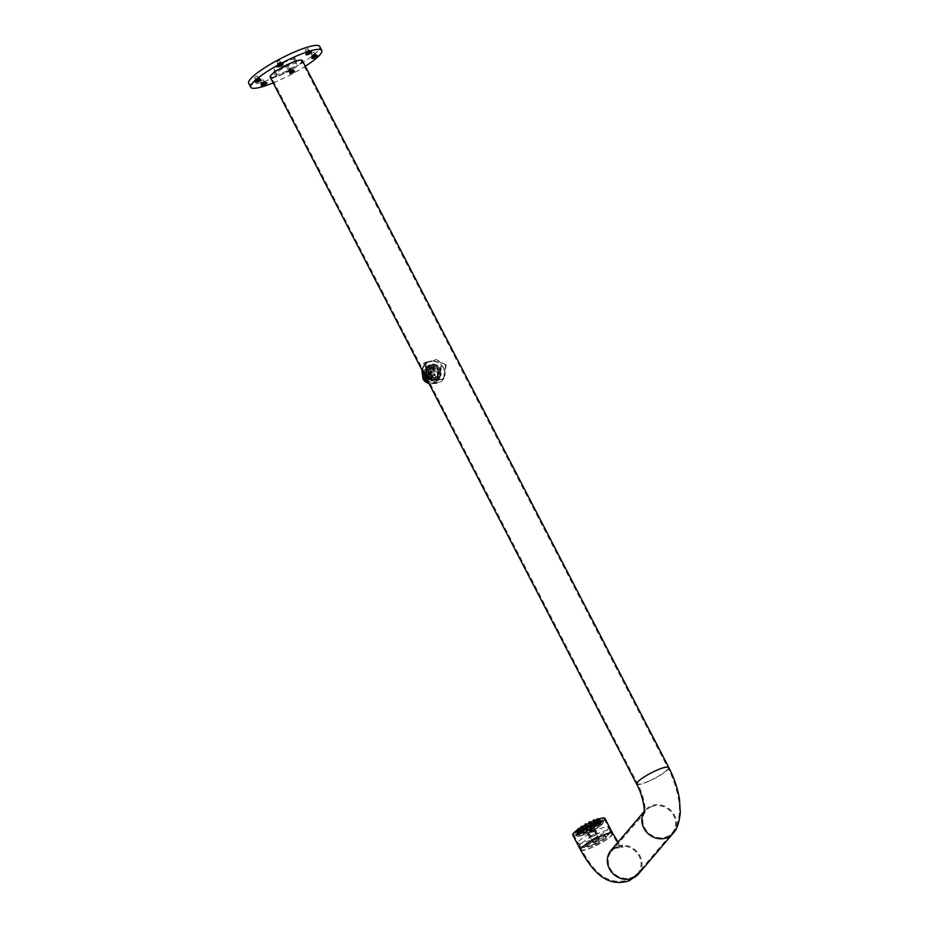 <?xml version="1.0" encoding="UTF-8"?>
<svg xmlns="http://www.w3.org/2000/svg" width="929" height="929" viewBox="0 0 929 929"><rect width="100%" height="100%" fill="white"/><g stroke="black" fill="none" stroke-linecap="round" stroke-linejoin="round"><path stroke-width="0.7" stroke-dasharray="4.64 3.48" d="M438.418 377.429L440.903 375.571L441.078 365.91L431.381 363.854L429.07 365.503L429.721 374.19L438.418 377.429M438.151 377.743L440.625 375.897L440.776 366.258L431.114 364.168L428.792 365.829L429.419 374.538L438.151 377.743M599.263 839.572A3.623 0.65 -27.4 0 1 595.837 841.779A3.623 0.65 -27.4 0 1 592.992 842.522A3.623 0.65 -27.4 0 1 593.143 842.15A3.623 0.65 -27.4 0 1 596.569 839.955A3.623 0.65 -27.4 0 1 599.414 839.201A3.623 0.65 -27.4 0 1 599.263 839.572M594.409 830.212A3.623 0.65 -27.4 0 1 590.983 832.419A3.623 0.65 -27.4 0 1 588.138 833.174A3.623 0.65 -27.4 0 1 588.289 832.79A3.623 0.65 -27.4 0 1 591.727 830.596A3.623 0.65 -27.4 0 1 594.572 829.841A3.623 0.65 -27.4 0 1 594.409 830.212M589.021 832.489L593.805 830.236L589.021 832.489M594.305 842.673L599.089 840.42L594.305 842.673M580.451 844.531A17.14 3.089 152.6 0 0 579.719 846.319A17.14 3.089 152.6 0 0 579.951 846.563A17.14 3.089 152.6 0 0 593.979 842.371A17.14 3.089 152.6 0 0 609.436 832.326A17.14 3.089 152.6 0 0 610.225 830.863A17.14 3.089 152.6 0 0 610.167 830.538A17.14 3.089 152.6 0 0 596.697 834.114A17.14 3.089 152.6 0 0 580.451 844.531M603.374 820.621A17.14 3.089 152.6 0 0 604.094 818.832A17.14 3.089 152.6 0 0 590.623 822.409A17.14 3.089 152.6 0 0 574.377 832.825A17.14 3.089 152.6 0 0 573.657 834.614A17.14 3.089 152.6 0 0 587.128 831.037A17.14 3.089 152.6 0 0 603.374 820.621M291.125 63.149A17.14 3.089 -27.4 0 1 301.495 60.966A17.14 3.089 -27.4 0 1 281.417 74.552A17.14 3.089 -27.4 0 1 271.059 76.735A17.14 3.089 -27.4 0 1 291.125 63.149M572.81 835.055A18.092 3.263 152.6 0 0 587.023 831.281A18.092 3.263 152.6 0 0 604.175 820.284A18.092 3.263 152.6 0 0 604.942 818.391M302.343 60.524A18.092 3.263 -27.4 0 1 281.15 74.866A18.092 3.263 -27.4 0 1 270.211 77.177M259.063 78.28L255.103 80.068L259.063 78.28M255.498 78.977L258.134 77.734L255.498 78.977M281.406 62.696L277.446 64.473L281.406 62.696M277.841 63.381L280.477 62.138L277.841 63.381M309.694 50.781L305.722 52.558L309.694 50.781M306.129 51.478L308.765 50.224L306.129 51.478M315.628 54.463L311.668 56.239L315.628 54.463M312.063 55.148L314.71 53.905L312.063 55.148M293.285 70.058L289.325 71.835L293.285 70.058M289.72 70.743L292.356 69.501L289.72 70.743M264.997 81.961L261.037 83.749L264.997 81.961M261.432 82.658L264.08 81.415L261.432 82.658M278.119 66.098L282.66 63.962L278.119 66.098M277.26 64.438L281.801 62.301L277.26 64.438M306.407 54.196L310.948 52.059L306.407 54.196M305.548 52.523L310.077 50.387L305.548 52.523M312.341 57.877L316.882 55.728L312.341 57.877M311.482 56.204L316.023 54.068L311.482 56.204M289.999 73.461L294.539 71.324L289.999 73.461M289.14 71.8L293.68 69.663L289.14 71.8M261.711 85.375L266.251 83.238L261.711 85.375M260.852 83.715L265.392 81.578L260.852 83.715M255.777 81.694L260.317 79.557L255.777 81.694M254.918 80.033L259.458 77.897L254.918 80.033M280.628 63.729L281.94 63.102L280.628 63.729M282.695 67.712L284.019 67.097L282.695 67.712M293.506 58.295L294.83 57.679L293.506 58.295M295.585 62.289L296.897 61.674L295.585 62.289M286.504 66.54L287.816 65.913L286.504 66.54M288.571 70.523L289.894 69.907L288.571 70.523M273.614 71.963L274.938 71.336L273.614 71.963M275.681 75.957L277.005 75.33L275.681 75.957M274.543 68.932A11.427 2.067 152.6 0 0 274.055 70.116A11.427 2.067 152.6 0 0 283.031 67.736A11.427 2.067 152.6 0 0 293.866 60.791A11.427 2.067 152.6 0 0 294.354 59.595A11.427 2.067 152.6 0 0 285.377 61.976A11.427 2.067 152.6 0 0 274.543 68.932M276.61 72.926A11.427 2.067 152.6 0 0 276.134 74.111A11.427 2.067 152.6 0 0 285.11 71.73A11.427 2.067 152.6 0 0 295.945 64.786A11.427 2.067 152.6 0 0 296.421 63.59A11.427 2.067 152.6 0 0 287.444 65.971A11.427 2.067 152.6 0 0 276.61 72.926M248.693 83.273A40.005 7.223 152.6 0 0 280.117 74.935A40.005 7.223 152.6 0 0 318.032 50.619A40.005 7.223 152.6 0 0 319.715 46.45M254.627 77.316L257.275 76.073L254.627 77.316M260.573 80.997L263.209 79.755L260.573 80.997M288.861 69.083L291.497 67.84L288.861 69.083M311.203 53.487L313.839 52.245L311.203 53.487M305.258 49.806L307.905 48.563L305.258 49.806M276.981 61.72L279.617 60.478L276.981 61.72M273.172 82.89A40.005 7.223 152.6 0 0 305.304 66.238M594.49 822.618L595.152 822.246L594.908 823.442L595.594 823.094L594.908 823.442M591.262 824.511L591.912 824.139L591.68 825.335L592.354 824.975L591.68 825.335M587.941 826.682L588.614 826.322L587.941 826.682L588.382 827.518L589.044 827.158L588.371 827.507M583.354 829.794L584.016 829.434L583.354 829.794L583.784 830.631L584.457 830.271L583.772 830.619M593.736 824.011L594.409 823.663L593.736 824.011L594.165 824.847L594.839 824.487L594.165 824.836M596.627 822.409L597.301 822.049L596.627 822.409L597.057 823.233L597.73 822.885L597.057 823.233M599.53 820.795L600.192 820.435L599.53 820.795M600.61 821.259L599.948 821.619L600.61 821.259M586.245 828.18L586.907 827.82L586.245 828.18L586.675 829.016L587.349 828.656L586.663 829.005M583.911 828.598L584.573 828.227L584.341 829.423L585.015 829.063L582.831 830.038L584.492 829.109M580.486 830.41L581.159 830.05L580.486 830.41M581.577 830.874L580.915 831.246L581.577 830.874M577.304 832.14L577.977 831.78L577.304 832.14L577.733 832.976L578.407 832.616L577.733 832.965M597.591 820.853L598.253 820.493L597.591 820.853L598.021 821.689L598.694 821.329L598.009 821.677M587.186 826.404L587.86 826.044L587.186 826.404L587.616 827.228L588.289 826.88L587.616 827.228M590.763 823.977L591.425 823.617L590.763 823.977M591.843 824.441L591.181 824.801L591.854 824.453L591.425 823.617L589.625 824.743L591.401 823.605M594.281 821.828L594.943 821.468L594.699 822.653L595.373 822.304L594.699 822.653M590.101 823.582L590.763 823.222L590.101 823.582L590.53 824.418L591.192 824.058L590.519 824.406M582.599 831.2L583.273 830.84L582.599 831.2M583.691 831.664L583.017 832.012L583.702 831.664L583.273 830.84M580.462 831.409L581.124 831.037L580.88 832.233L581.554 831.873L580.88 832.233M577.571 833.011L578.233 832.651L577.989 833.836L578.662 833.487L577.989 833.836M591.413 827.971L592.087 827.611L591.413 827.971L591.843 828.807L592.516 828.447L591.843 828.796M579.499 832.953L580.172 832.593L579.499 832.953L579.928 833.789L580.602 833.429L579.928 833.777M582.808 831.978L583.482 831.618L582.808 831.978L583.249 832.814L583.911 832.454L583.238 832.802M587 830.224L587.662 829.864L587.418 831.049L588.092 830.7L587.418 831.049M586.338 829.829L587 829.481L586.338 829.829L586.768 830.665L587.43 830.305L586.756 830.654M590.844 825.626L591.518 825.266L590.844 825.626M591.936 826.09L591.274 826.462L591.947 826.102L591.518 825.266L592.388 824.836L591.541 825.266L592.365 824.824L591.622 825.103L591.936 824.313L591.552 825.242M589.149 827.124L589.81 826.764L589.149 827.124L589.578 827.96L590.252 827.6L589.567 827.948M593.178 825.219L593.84 824.847L593.178 825.219M594.27 825.684L593.596 826.044L594.281 825.695L593.84 824.859M589.903 827.414L590.565 827.042L590.321 828.238L591.007 827.878L590.321 828.238M595.396 825.556L596.058 825.184L595.814 826.38L596.499 826.02L595.814 826.38M596.604 823.396L597.277 823.048L596.604 823.396L597.033 824.232L597.707 823.872L597.022 824.22M594.421 825.335L595.083 824.975L594.421 825.335M595.512 825.8L594.839 826.16L595.512 825.811L595.083 824.975M590.658 827.693L591.32 827.321L591.076 828.517L591.761 828.169L591.076 828.517M599.786 821.666L600.459 821.317L599.786 821.666L600.215 822.502L600.889 822.142L600.204 822.49M598.334 823.338L599.008 822.978L598.334 823.338L598.764 824.174L599.437 823.814L598.764 824.162M585.676 825.846L586.338 825.475L586.094 826.659L586.78 826.311L586.094 826.659M586.431 826.125L587.093 825.753L586.861 826.949L587.534 826.589L586.861 826.949M582.669 828.471L583.342 828.122L582.669 828.471L583.11 829.307L583.772 828.947L583.098 829.295M578.755 830.468L579.417 830.108L578.755 830.468L579.185 831.304L579.859 830.944L579.173 831.292M581.693 828.262L582.355 827.89L582.111 829.086L582.797 828.738L582.111 829.086M585.839 829.307L586.489 828.935L586.257 830.131L586.931 829.783L586.257 830.131M577.002 834.405A14.26 2.578 -27.4 0 1 576.654 834.114A14.26 2.578 -27.4 0 1 587.105 825.811A14.26 2.578 -27.4 0 1 601.609 820.713A14.26 2.578 -27.4 0 1 601.969 820.992A14.26 2.578 -27.4 0 1 591.518 829.295A14.26 2.578 -27.4 0 1 577.002 834.405M577.35 835.066A14.26 2.578 -27.4 0 1 576.99 834.776A14.26 2.578 -27.4 0 1 587.442 826.473A14.26 2.578 -27.4 0 1 601.957 821.375A14.26 2.578 -27.4 0 1 602.306 821.654A14.26 2.578 -27.4 0 1 591.854 829.969A14.26 2.578 -27.4 0 1 577.35 835.066M588.58 828.819L590.751 827.646L588.58 828.819M589.358 830.317L591.529 829.144L589.358 830.317L588.556 828.784M587.5 831.35A3.402 0.615 -27.4 0 1 587.407 831.281A3.402 0.615 -27.4 0 1 589.903 829.295A3.402 0.615 -27.4 0 1 593.364 828.087A3.402 0.615 -27.4 0 1 593.445 828.157A3.402 0.615 -27.4 0 1 590.949 830.131A3.402 0.615 -27.4 0 1 587.5 831.35M590.426 837.006A3.402 0.615 -27.4 0 1 590.345 836.936A3.402 0.615 -27.4 0 1 592.83 834.962A3.402 0.615 -27.4 0 1 596.29 833.743A3.402 0.615 -27.4 0 1 596.383 833.812A3.402 0.615 -27.4 0 1 593.886 835.786A3.402 0.615 -27.4 0 1 590.426 837.006M597.277 833.197A4.54 0.824 -27.4 0 1 597.393 833.278A4.54 0.824 -27.4 0 1 594.061 835.926A4.54 0.824 -27.4 0 1 589.439 837.552A4.54 0.824 -27.4 0 1 589.323 837.459A4.54 0.824 -27.4 0 1 592.656 834.811A4.54 0.824 -27.4 0 1 597.277 833.197M594.003 826.868A4.54 0.824 -27.4 0 1 594.119 826.961A4.54 0.824 -27.4 0 1 590.786 829.609A4.54 0.824 -27.4 0 1 586.164 831.234A4.54 0.824 -27.4 0 1 586.048 831.141A4.54 0.824 -27.4 0 1 589.381 828.494A4.54 0.824 -27.4 0 1 594.003 826.868M601.992 819.424A15.212 2.741 -27.4 0 1 602.375 819.726A15.212 2.741 -27.4 0 1 591.227 828.587A15.212 2.741 -27.4 0 1 575.748 834.021A15.212 2.741 -27.4 0 1 575.376 833.719A15.212 2.741 -27.4 0 1 586.524 824.859A15.212 2.741 -27.4 0 1 601.992 819.424M595.594 823.094L595.164 822.258M592.354 824.975L591.924 824.151M589.044 827.158L588.614 826.322M594.839 824.487L594.409 823.663M587.349 828.656L586.907 827.832M578.407 832.616L577.977 831.78M588.289 826.88L587.86 826.044M595.373 822.304L594.943 821.48M581.554 831.873L581.124 831.049M578.662 833.487L578.233 832.651M592.516 828.447L592.087 827.611M587.43 830.305L587 829.481M590.252 827.6L589.81 826.775M591.007 827.878L590.565 827.054M596.499 826.02L596.07 825.196M597.707 823.872L597.277 823.048M591.761 828.169L591.332 827.333M599.437 823.814L599.008 822.978M586.78 826.311L586.35 825.486M587.534 826.589L587.105 825.765M583.772 828.947L583.342 828.122M579.859 830.944L579.417 830.108M582.797 828.738L582.367 827.902M577.466 832.965L578.697 832.314L577.478 832.965M576.863 833.65L579.22 832.489L576.863 833.65M577.095 834.114L579.464 832.953L577.095 834.114M577.385 831.966L578.198 831.676L577.385 831.978M576.746 832.593L578.953 831.606L576.746 832.593M576.99 833.069L579.197 832.082L576.99 833.069M577.977 831.873L576.746 832.314L577.977 831.873M579.173 830.48L579.882 829.771L578.198 830.642L579.185 830.445M578.5 830.7L580.404 829.945L578.5 830.7M578.744 831.165L580.648 830.41L578.744 831.165M581.868 828.227L583.342 827.727L581.868 828.227M582.1 828.691L583.586 828.192L582.1 828.691M581.717 828.331L582.831 827.576L581.717 828.331M586.304 825.579L584.956 826.543L586.304 825.579M586.547 826.044L585.2 827.007L586.547 826.044M585.409 826.009L586.814 825.149L585.409 826.009M590.24 823.686L591.204 823.907L590.426 824.371L591.924 823.349L590.391 824.325L589.799 821.596L590.24 823.663M590.937 823.094L589.961 823.965L590.983 823.117M591.169 823.14L589.381 824.278L591.169 823.14M589.636 823.802L591.239 822.897L589.636 823.802M594.397 821.921L595.234 822.13L594.572 822.571L595.408 822.165L594.56 822.606L595.419 822.165L594.27 822.734L595.384 822.153L594.397 821.933M595.175 821.364L594.177 822.211L595.175 821.364M595.698 821.282L593.561 822.525L595.698 821.282M595.942 821.747L593.805 823.001L595.942 821.747M593.724 822.014L595.419 821.143L593.724 822.014L593.399 820.179L594.096 819.808L593.399 820.179M597.719 820.922L598.531 821.155L597.881 821.596L598.706 821.236L597.881 821.596L598.694 821.166L597.719 820.922M598.462 820.446L597.498 821.224L598.462 820.446M599.205 820.295L596.871 821.55L599.205 820.295M599.449 820.76L597.15 822.049L599.437 820.748M597.08 820.946L598.729 820.168L597.08 820.946M599.716 820.806L598.729 819.03L599.344 818.774L598.636 819.146L599.251 818.867L599.89 821.387L600.471 821.097L599.809 821.538L600.633 821.12L599.809 821.538L600.633 821.12L599.704 820.806M601.168 820.33L598.81 821.491L601.168 820.33M601.411 820.795L599.054 821.956L601.411 820.795M599.182 820.737L600.668 820.11L599.182 820.737M600.064 821.631L600.958 821.039L599.263 821.921L600.494 821.468L599.135 819.831L600.064 821.631M600.366 821.48L599.693 822.037L600.366 821.48M601.284 821.375L599.066 822.362L601.284 821.375M601.516 821.84L599.31 822.827L601.516 821.84M599.704 821.433L600.924 820.981L599.704 821.433M598.717 823.233L599.507 822.711L598.241 823.709L598.717 823.233L599.077 823.965L598.717 823.233M598.706 823.268L599.472 822.641L598.706 823.268M599.519 823.28L597.626 824.035L599.519 823.28M599.762 823.744L597.858 824.499L599.762 823.744M595.884 825.393L594.943 823.605L595.535 825.626L594.711 826.078L595.884 825.405L595.965 826.264L595.884 825.393M595.547 825.579L596.418 825.335L595.547 825.579M596.163 825.742L594.676 826.253L596.163 825.742M596.406 826.218L594.92 826.717L596.406 826.218M595.965 824.987L594.839 825.73L595.965 824.987M591.994 827.785L590.635 826.264L591.785 828.563L592.354 828.262L591.703 828.714L592.516 828.285L591.703 828.714L592.516 828.285L591.994 827.785M591.715 828.401L593.062 827.437L591.715 828.401M591.959 828.865L593.306 827.902L591.959 828.865M592.272 827.298L590.856 828.145L592.272 827.298M587.651 830.027L587.291 830.967L588.103 830.549L587.325 831.014L588.103 830.549L587.651 830.027M586.814 830.352L588.022 830.015L586.814 830.352M586.861 830.84L588.649 829.702L586.861 830.84M587.105 831.304L588.893 830.166L587.105 831.304M588.045 829.516L586.443 830.421L588.045 829.516M583.493 831.78L582.936 832.07L583.493 831.78L582.947 832.059L582.541 829.992L582.03 830.271L583.458 831.792M582.576 832.082L583.714 831.501L582.588 832.094M582.332 832.698L584.469 831.443L582.332 832.698M582.576 833.162L584.701 831.908L582.576 833.162M583.958 831.292L582.286 832.221L583.981 831.35L582.297 832.221L581.926 830.317L582.622 829.957L581.926 830.305L582.646 829.957L583.946 831.281M580.16 832.79L579.615 833.069L580.184 832.802L578.721 831.211L580.439 833.255L579.87 833.545L580.613 833.278L579.789 833.696L580.613 833.336L579.789 833.696L580.149 832.767M579.29 832.999L580.393 832.489L579.301 833.011M578.813 833.685L581.148 832.43L578.813 833.685M579.057 834.149L581.391 832.895L579.057 834.149M580.602 832.372L578.953 833.15L580.602 832.372M585.537 828.819L587.894 827.658L585.537 828.819M585.781 829.283L588.138 828.122L585.781 829.283M587.186 827.739L585.688 828.354L587.186 827.739M583.54 829.806L583.075 827.82L583.726 830.387L584.295 830.096L583.644 830.538L584.457 830.108L583.644 830.538L584.457 830.108L583.54 829.806M584.109 829.481L583.261 830.154L584.109 829.481M585.003 829.33L582.634 830.491L585.003 829.33M585.235 829.794L582.878 830.956L585.235 829.794M581.275 830.909L580.242 831.525L581.275 830.921M581.426 830.99L579.742 832.105L581.426 830.99M581.67 831.455L579.986 832.57L581.67 831.455M580.033 831.618L581.6 830.712L580.033 831.618M580.602 830.503L581.438 830.712L580.776 831.153L581.612 830.747L579.94 831.652L581.635 830.77L579.94 831.652L579.58 829.748L580.288 829.376L579.626 829.76L580.288 829.376L581.589 830.7L580.602 830.514M581.391 829.945L580.381 830.781L581.38 829.945M581.926 829.852L579.766 831.107L581.926 829.852M582.169 830.317L580.01 831.571L582.169 830.317M578.581 828.447L579.882 829.771L580.311 828.389L579.603 828.749L580.311 828.389L581.659 829.783L579.963 830.654L581.659 829.806L578.233 830.723L579.928 829.841L578.233 830.723L577.873 828.819M582.448 826.508L581.833 826.74L582.448 826.508L581.891 826.764L582.82 828.552L583.784 828.796L582.959 829.214L583.784 828.796L582.959 829.214L583.621 828.773L583.04 829.063L583.366 828.285L581.891 826.705M583.505 828.099L582.065 828.842L583.505 828.111M584.329 827.948L581.96 829.167L584.562 828.413M582.216 828.505L583.818 827.785L582.216 828.505M586.687 826.09L586.803 826.717L588.324 825.707L586.722 826.856L587.534 826.438L586.722 826.856L587.534 826.438L586.687 826.09M587.058 825.904L586.338 826.485L587.058 825.904M587.976 825.788L585.711 826.822L587.976 825.788M588.22 826.253L585.955 827.286L588.22 826.253M586.28 825.927L587.569 825.428L586.28 825.927M591.111 823.918L591.785 823.768L591.111 823.918M591.912 823.942L590.043 824.673L591.912 823.942M592.145 824.406L590.287 825.138L592.145 824.406M591.03 823.547L590.205 824.162L591.03 823.547M595.024 822.444L594.084 820.655L594.862 823.21L595.431 822.908L594.781 823.361L595.594 822.931L594.397 822.978L595.024 822.444M595.059 822.92L596.139 822.084L595.059 822.92M595.303 823.384L596.383 822.548L595.303 823.384M595.187 822.002L593.933 822.792L595.187 822.002M596.058 823.593L597.777 822.769L596.743 822.513L597.324 822.211L596.813 822.49L596.325 820.423L596.999 823.001L597.579 822.699L596.917 823.152L597.742 822.722L596.046 823.582L597.753 822.722L596.081 823.651L597.777 822.792L596.43 821.375L595.721 821.735L596.418 821.375L595.721 821.747L596.43 821.375L595.721 821.747L596.046 823.57M596.476 822.537L597.649 822.188L596.476 822.537M596.592 822.989L598.288 821.875L596.592 822.989M596.836 823.454L598.52 822.339L596.836 823.454M597.649 821.7L596.081 822.595L597.649 821.7M597.289 823.21L596.894 824.139L597.742 823.733L596.894 824.162L597.73 823.733L596.882 824.162L597.301 823.21M596.36 823.5L597.498 822.931L596.383 823.512M596.093 824.128L598.253 822.873L596.093 824.128M596.337 824.592L598.497 823.338L596.337 824.592M595.059 825.196L592.702 826.38L595.071 825.196M593.701 826.032L596.07 824.801L593.945 826.496M595.466 824.801L593.863 825.521L595.466 824.801M590.693 827.542L591.552 827.228L590.693 827.553M590.054 828.192L592.307 827.158L590.054 828.192M590.287 828.656L592.551 827.623L590.287 828.656M591.401 827.379L590.101 827.867L591.401 827.379M586.64 829.527L585.781 830.027L586.652 829.539M586.118 830.038L587.987 829.307L586.118 830.073L586.965 829.632L586.118 830.073L586.942 829.62L586.199 829.911L586.513 829.109L586.129 830.05M586.362 830.503L588.231 829.771L586.362 830.503M583.203 830.758L582.378 831.304L583.203 830.781M582.959 831.06L582.123 832.361L584.492 831.13L582.959 831.06M582.495 831.316L583.737 830.503L582.495 831.316M584.295 828.494L583.366 828.784L585.084 827.96L583.818 828.958L584.933 828.378L583.818 828.958L584.933 828.378L583.354 826.682L584.295 828.494M585.096 828.529L583.203 829.295L585.096 828.529M585.34 829.005L583.435 829.76L585.34 829.005M587.767 826.218L586.408 824.697L587.012 824.371L586.304 824.743L586.896 824.383L587.558 826.996L588.127 826.694L587.476 827.147L588.638 826.496L587.778 826.206M587.488 826.833L588.835 825.869L587.488 826.833M587.732 827.298L589.079 826.334L587.732 827.298M590.774 825.219L592.911 823.977L590.774 825.219M591.018 825.684L593.155 824.441L591.018 825.684M590.705 824.697L592.435 823.884L590.739 824.755L592.435 823.884L590.751 824.755L592.435 823.872L591.088 822.479L590.368 822.85L591.076 822.479L590.368 822.85L591.088 822.479L590.368 822.85L590.705 824.685M593.027 824.65L595.384 823.489L593.027 824.65M593.271 825.115L595.628 823.953L593.271 825.115M594.676 823.57L593.19 824.209L594.676 823.57M593.596 825.219L592.957 825.335L593.596 825.231M592.923 825.44L594.827 824.685L592.923 825.44M593.526 825.138L594.316 824.534L593.526 825.138M590.612 826.938L589.857 827.507L590.612 826.938M590.53 827.147L589.183 828.111L590.53 827.147M590.774 827.611L589.427 828.575L590.774 827.611M589.636 827.588L591.041 826.717L589.636 827.588M587.244 828.749L585.119 830.003L587.244 828.749M587.488 829.225L585.363 830.468L587.488 829.225M585.282 829.492L586.977 828.622L585.282 829.492L584.945 827.646L585.665 827.274L584.945 827.646L585.665 827.274L587 828.68L585.316 829.551L587.012 828.68L585.282 829.492M588.649 826.218L587.72 826.798L588.649 826.229M588.58 826.415L587.233 827.379L588.58 826.415M588.812 826.88L587.465 827.844L588.812 826.88M587.685 826.856L589.091 825.997L587.685 826.856M591.03 825.637L590.577 823.651L591.216 826.218L591.785 825.916L591.134 826.369L591.947 825.939L591.134 826.369L591.947 825.939L591.03 825.637M591.61 825.312L590.751 825.986L591.599 825.312M592.493 825.161L590.136 826.322L592.493 825.161M592.737 825.626L590.368 826.787L592.737 825.626M590.496 825.567L591.982 824.929L590.496 825.567M589.729 826.938L588.371 825.428L589.52 827.727L590.089 827.425L589.439 827.867L590.252 827.449L589.439 827.867L590.252 827.449L589.729 826.938M589.102 827.228L590.17 826.915L589.102 827.228M589.45 827.565L590.798 826.601L589.45 827.565M589.694 828.029L591.041 827.065L589.694 828.029M589.996 826.462L588.591 827.321L589.996 826.462M438.453 370.16A5.806 5.226 -139.6 0 1 437.965 375.99A5.806 5.226 -139.6 0 1 428.629 374.294A5.806 5.226 -139.6 0 1 429.117 368.465A5.806 5.226 -139.6 0 1 438.453 370.16M438.604 369.997A5.806 5.226 -139.6 0 1 438.105 375.827A5.806 5.226 -139.6 0 1 428.768 374.132A5.806 5.226 -139.6 0 1 429.268 368.302A5.806 5.226 -139.6 0 1 438.604 369.997M446.187 365.027L436.131 359.418L425.703 362.937L425.888 373.574L433.901 381.587L443.981 378.486L446.187 365.027M422.068 370.16A11.996 10.8 -139.6 0 1 424.402 364.447A11.996 10.8 -139.6 0 1 443.69 367.954A11.996 10.8 -139.6 0 1 442.68 380.007A11.996 10.8 -139.6 0 1 427.944 381.494M443.412 367.965A11.508 10.347 -139.6 0 1 442.448 379.52A11.508 10.347 -139.6 0 1 423.961 376.164A11.508 10.347 -139.6 0 1 424.925 364.609A11.508 10.347 -139.6 0 1 443.412 367.965M445.63 365.364L443.586 378.184L433.936 381.18L426.179 373.551L426.063 363.274L436.026 359.906L445.63 365.364M432.078 377.766A5.69 5.121 -139.6 0 1 434.296 367.524A5.69 5.121 -139.6 0 1 432.078 377.766M434.215 367.768A5.504 4.947 40.4 0 0 428.943 369.138A5.504 4.947 40.4 0 0 432.066 377.65A5.504 4.947 40.4 0 0 437.327 376.28A5.504 4.947 40.4 0 0 434.215 367.768M433.239 368.906A5.504 4.947 40.4 0 0 427.979 370.276A5.504 4.947 40.4 0 0 431.091 378.8A5.504 4.947 40.4 0 0 436.363 377.418A5.504 4.947 40.4 0 0 433.239 368.906M433.228 368.848A5.597 5.04 40.4 0 0 431.044 378.916A5.597 5.04 40.4 0 0 433.228 368.848M431.811 379.009A7.084 6.375 40.4 0 0 438.581 377.244A7.084 6.375 40.4 0 0 434.575 366.281A7.084 6.375 40.4 0 0 427.793 368.058A7.084 6.375 40.4 0 0 431.811 379.009M434.923 365.863A7.084 6.375 40.4 0 0 428.153 367.64A7.084 6.375 40.4 0 0 432.159 378.591A7.084 6.375 40.4 0 0 438.941 376.826A7.084 6.375 40.4 0 0 434.923 365.863M430.917 379.508A6.271 5.632 40.4 0 0 438.023 375.676A6.271 5.632 40.4 0 0 433.355 368.256A6.271 5.632 40.4 0 0 426.248 372.088A6.271 5.632 40.4 0 0 430.917 379.508M432.008 379.334A7.908 7.107 40.4 0 0 439.487 377.441A7.908 7.107 40.4 0 0 435.086 365.12A7.908 7.107 40.4 0 0 427.456 367.199A7.908 7.107 40.4 0 0 432.008 379.334M429.128 372.181L430.859 371.403L429.128 372.181M429.337 366.711L426.039 368.105C427.746 366.583 428.838 366.119 429.337 366.711L429.581 367.176C429.07 366.572 427.979 367.036 426.283 368.569L426.039 368.105M426.283 368.569L429.581 367.176M431.265 372.599L429.779 373.295L431.265 372.599M425.83 376.036A8.245 7.42 -139.6 0 1 426.527 367.756A8.245 7.42 -139.6 0 1 439.777 370.16A8.245 7.42 -139.6 0 1 439.08 378.44A8.245 7.42 -139.6 0 1 425.83 376.036M426.295 375.293L426.55 375.188A8.245 7.42 -139.6 0 1 427.247 366.897A8.245 7.42 -139.6 0 1 440.509 369.312L439.649 378.254L431.137 380.17L426.295 375.293A8.558 7.699 -139.6 0 1 427.015 366.7A8.558 7.699 -139.6 0 1 440.764 369.196M431.613 376.431A3.426 3.089 -139.6 0 1 429.906 371.205A3.426 3.089 -139.6 0 1 435.655 374.724L431.613 376.431L429.512 378.904A3.426 3.089 -139.6 0 1 427.804 373.679A3.426 3.089 -139.6 0 1 433.553 377.197L435.655 374.724M423.624 378.765A8.036 7.235 -139.6 0 1 424.298 370.694A8.036 7.235 -139.6 0 1 437.211 373.04A8.036 7.235 -139.6 0 1 436.537 381.111A8.036 7.235 -139.6 0 1 423.624 378.765M426.005 375.966A8.036 7.235 -139.6 0 1 426.678 367.884A8.036 7.235 -139.6 0 1 439.603 370.241A8.036 7.235 -139.6 0 1 438.929 378.312A8.036 7.235 -139.6 0 1 426.005 375.966M433.193 371.345L430.324 372.552L431.857 375.513L434.726 374.306L433.193 371.345L431.079 373.818L428.223 375.026L429.755 377.987L432.624 376.779L431.079 373.818M433.553 377.197L429.512 378.904M426.55 375.188L431.23 379.88L439.429 378.033L440.509 369.312M432.624 376.779L434.726 374.306M430.603 374.027L432.705 371.554M430.441 373.725L432.554 371.252M428.548 374.526L430.65 372.053M428.699 374.817L430.801 372.355M428.223 375.026L430.324 372.552M429.755 377.987L431.857 375.513M431.3 372.506L430.801 371.588M429.837 369.684L428.211 370.45L429.837 369.684M431.567 373.017L429.93 373.783L431.567 373.017M429.186 371.995L430.673 371.286L429.186 371.995M428.153 369.997L429.628 369.289L428.153 369.997M431.52 371.008L428.211 372.564L431.52 371.008M257.856 80.324L260.201 79.615L255.777 81.915L257.856 80.324M257.287 79.232L259.632 78.512L257.565 80.103L255.208 80.811L257.287 79.232M260.712 79.65L255.51 82.344M257.53 80.01L255.684 80.568L257.31 79.325L259.168 78.768L257.53 80.01M258.099 81.102L256.253 81.671L257.879 80.417L259.737 79.859L258.099 81.102M261.943 85.213L266.147 83.296L261.943 85.213M261.374 84.109L265.578 82.193L261.374 84.109M266.46 83.54L261.444 86.025M264.928 82.739L261.618 84.249L264.928 82.739M265.497 83.842L262.187 85.352L265.497 83.842M290.359 73.728L294.435 71.382L290.359 73.728M289.79 72.636L293.866 70.29L289.79 72.636M290.707 72.834L294.946 71.417L289.918 74.099L290.707 72.834M293.099 70.488L289.906 72.334L293.099 70.488M293.669 71.591L290.475 73.437L293.669 71.591M314.699 57.377L312.341 58.086L316.777 55.786L314.699 57.377M314.13 56.274L311.772 56.994L313.851 55.403L316.208 54.695L314.13 56.274M317.288 55.821L312.074 58.527M313.886 55.496L315.732 54.939L314.095 56.181L312.249 56.739L313.886 55.496M314.455 56.599L316.301 56.042L314.664 57.284L312.818 57.842L314.455 56.599M310.611 52.489L306.407 54.405L310.611 52.489M310.042 51.397L305.838 53.313L310.042 51.397M311.145 52.361L306.14 54.846M306.489 52.767L309.787 51.258L306.489 52.767M307.058 53.859L310.356 52.361L307.058 53.859M282.184 63.973L278.119 66.319L282.184 63.973M281.615 62.87L277.55 65.216L281.615 62.87M283.055 64.055L278.038 66.737M278.305 65.018L281.51 63.172L278.305 65.018M278.874 66.11L282.079 64.264L278.874 66.11M601.493 835.995A17.14 3.089 152.6 0 0 582.135 847.794A17.14 3.089 152.6 0 0 581.415 849.582A17.14 3.089 152.6 0 0 591.785 847.399A17.14 3.089 152.6 0 0 611.131 835.589A17.14 3.089 152.6 0 0 611.851 833.801A17.14 3.089 152.6 0 0 601.493 835.995M616.902 847.318A17.14 15.421 40.4 0 0 611.607 851.173A17.14 15.421 40.4 0 0 612.141 871.425A17.14 15.421 40.4 0 0 632.428 877.255A17.14 15.421 40.4 0 0 637.724 873.399A17.14 15.421 40.4 0 0 637.189 853.159A17.14 15.421 40.4 0 0 616.902 847.318M651.415 806.767A17.14 15.421 40.4 0 0 646.119 810.622A17.14 15.421 40.4 0 0 646.654 830.863A17.14 15.421 40.4 0 0 666.941 836.704A17.14 15.421 40.4 0 0 672.236 832.848A17.14 15.421 40.4 0 0 671.713 812.608A17.14 15.421 40.4 0 0 651.415 806.767M647.873 781.498A17.14 3.089 -27.4 0 1 637.503 783.681A17.14 3.089 -27.4 0 1 657.569 770.095A17.14 3.089 -27.4 0 1 667.939 767.911A17.14 3.089 -27.4 0 1 647.873 781.498M638.444 874.015A18.092 16.281 40.4 0 0 637.886 852.648A18.092 16.281 40.4 0 0 616.473 846.482A18.092 16.281 40.4 0 0 610.887 850.558L615.184 847.457C620.317 846.435 622.953 846.342 623.08 847.178L618.122 842.057M580.567 850.023A18.092 3.263 152.6 0 0 591.518 847.712A18.092 3.263 152.6 0 0 611.932 835.252A18.092 3.263 152.6 0 0 612.699 833.371M668.787 767.47A18.092 3.263 -27.4 0 1 647.594 781.812A18.092 3.263 -27.4 0 1 636.655 784.122M672.956 833.464A18.092 16.281 40.4 0 0 672.41 812.097A18.092 16.281 40.4 0 0 650.985 805.931A18.092 16.281 40.4 0 0 645.4 810.007A18.092 16.281 40.4 0 0 644.076 811.83M578.802 841.372A17.14 3.089 -27.4 0 1 595.059 830.944A17.14 3.089 -27.4 0 1 608.518 827.379A17.14 3.089 -27.4 0 1 607.798 829.156A17.14 3.089 -27.4 0 1 591.552 839.584A17.14 3.089 -27.4 0 1 578.082 843.149A17.14 3.089 -27.4 0 1 578.802 841.372M587.128 844.682A10.73 1.939 -27.4 0 1 599.24 837.296A10.73 1.939 -27.4 0 1 605.278 837.041A10.73 1.939 -27.4 0 1 593.166 844.438A10.73 1.939 -27.4 0 1 587.128 844.682M605.708 837.865A10.73 1.939 -27.4 0 1 593.596 845.262A10.73 1.939 -27.4 0 1 587.558 845.518A10.73 1.939 -27.4 0 1 599.669 838.121A10.73 1.939 -27.4 0 1 605.708 837.865M603.037 821.422A15.212 2.741 -27.4 0 1 603.409 821.724A15.212 2.741 -27.4 0 1 592.261 830.584A15.212 2.741 -27.4 0 1 576.793 836.019A15.212 2.741 -27.4 0 1 576.41 835.717A15.212 2.741 -27.4 0 1 587.558 826.856A15.212 2.741 -27.4 0 1 603.037 821.422M577.292 836.17A14.829 2.671 152.6 0 0 593.422 830.294A14.829 2.671 152.6 0 0 602.875 821.933A14.829 2.671 152.6 0 0 586.745 827.809A14.829 2.671 152.6 0 0 577.292 836.17M577.954 833.661L578.674 833.336L577.954 833.661L578.674 833.336L577.931 833.603L578.512 833.313L576.781 831.304L577.397 830.99L576.688 831.362L578.256 832.825L577.954 833.661M577.606 833.22L578.465 832.547L577.606 833.22M577.257 833.011L578.744 832.384L577.257 833.011M576.77 831.246L578.744 832.384L577.048 833.267L576.77 831.246M577.037 830.12L577.594 832.883L578.21 832.686L577.594 832.883L578.407 832.454L577.675 832.732L578.244 832.43L576.549 830.48M577.524 832.233L578.198 831.676L577.524 832.233M577.257 831.966L578.477 831.513L577.257 831.966M579.429 830.944L578.198 828.563L579.429 830.944M580.915 826.555L582.262 828.97L582.797 828.575L582.065 828.854L582.634 828.552L581.438 826.334M582.344 828.134L581.473 828.378L582.344 828.134M582.286 827.751L581.171 828.505L582.286 827.751M586.663 826.171L585.967 826.578L586.78 826.16L586.106 826.601L586.78 826.16L586.048 826.438L586.617 826.136L584.898 824.139L586.245 825.66L585.967 826.578L586.663 826.183M586.513 825.637L585.456 825.951L586.513 825.637M586.559 825.231L585.154 826.09L586.559 825.231M591.181 822.931L589.578 823.826L591.181 822.931M589.88 821.55L589.253 821.933L589.88 821.55M591.227 822.885L589.927 821.561L589.253 821.944M593.724 822.026L595.454 821.213L593.759 822.084L595.454 821.213L594.107 819.808M594.003 819.866L594.421 821.91L594.003 819.866M597.045 821.039L598.729 820.168M596.732 819.146L597.393 818.867L596.743 819.215M598.973 820.981L600.668 820.11M594.85 825.742L596.569 824.917L594.874 825.8L596.569 824.917L595.222 823.524L594.514 823.895L594.839 825.73M591.181 828.203L592.586 827.344L590.89 828.215L592.586 827.344L591.239 825.951L590.53 826.311L591.123 825.951L590.53 826.311L591.192 828.203M586.559 830.503L588.162 829.597L586.478 830.48L588.162 829.597L586.826 828.203L586.106 828.575L586.791 828.192L586.106 828.575L586.571 830.503M586.698 828.238L587.14 830.305L586.722 828.262M583.098 832.744L583.946 832.303L583.098 832.744L583.946 832.314L583.098 832.744L583.505 831.792L583.098 832.721M579.429 833.267L580.393 832.489L579.429 833.267M579.022 833.104L580.671 832.326L579.022 833.104M578.639 831.246L579.324 830.932L578.639 831.246M586.629 828.831L587.349 828.505L586.536 828.923L587.349 828.505L586.617 828.784L587.174 828.482L585.967 826.218L586.629 828.831M586.28 828.401L587.14 827.727L586.28 828.401M585.932 828.192L587.418 827.553L585.932 828.192M585.444 826.415L587.418 827.553L585.723 828.436L585.444 826.415M583.087 827.867L582.471 828.134L583.087 827.867M581.415 831.176L580.439 831.792L581.415 831.176M581.403 831.176L580.242 831.525L581.403 831.176M580.079 831.676L581.508 830.77L580.079 831.676M579.708 829.702L580.602 831.478L579.684 829.702M581.148 830.224L580.625 830.491L580.207 828.436L581.136 830.224M582.46 826.52L581.786 826.822L582.158 828.726L583.842 827.844L582.158 828.726L583.842 827.844L582.495 826.45L581.833 826.752M585.885 826.311L587.569 825.428M586.083 824.255L587.558 825.416M590.24 822.2L591.924 823.349L590.24 824.22L591.111 823.965L590.205 824.162L590.217 822.06M594.421 822.792L595.663 821.991L593.968 822.862L595.663 821.991L594.119 820.621L594.421 822.804M596.232 822.676L597.8 821.782L596.116 822.653L597.8 821.782L596.453 820.377L595.803 820.76L596.395 820.365L595.744 820.748L596.406 820.377L595.744 820.748L596.244 822.676M597.254 823.21L595.814 821.689L597.254 823.21M594.386 825.602L595.315 824.871L594.386 825.602M593.991 825.428L595.594 824.708L594.003 825.428M594.119 823.408L594.572 825.382L595.524 825.649L594.711 826.078L594.119 823.408M593.573 823.605L595.594 824.708L593.898 825.579L593.573 823.605M591.146 828.273L591.761 828.006L591.03 828.285L591.587 827.983L589.985 825.858L591.146 828.273M590.53 827.553L591.831 827.065L590.53 827.553M589.938 825.869L591.831 827.065L590.136 827.936L589.938 825.869M587.023 830.294L585.793 827.925L587.023 830.294M586.78 829.794L586.106 829.945L586.78 829.794M586.629 829.469L585.816 830.085L586.629 829.469M583.331 831.025L582.378 831.304L583.331 831.025M583.331 830.631L582.077 831.443L583.331 830.631M581.949 829.458L583.702 831.513L582.889 831.931L581.949 829.458M582.042 831.362L582.228 829.191L581.717 829.539L582.425 829.167L583.726 830.491M584.178 828.238L583.389 828.842L584.19 828.25M586.954 826.636L588.359 825.776L586.663 826.647L588.359 825.776L587.012 824.371L586.304 824.743L586.965 826.636M591.541 825.277L592.388 824.836L591.541 825.277M591.912 824.313L590.461 822.792L590.983 822.525L590.472 822.804L591.901 824.313L591.053 824.72L590.484 822.002L590.902 824.046L591.866 824.29M594.13 824.662L594.85 824.337L594.13 824.662L594.85 824.337L594.107 824.615L594.676 824.313L592.957 822.304L593.561 821.991L592.853 822.362L594.13 824.662M593.782 824.232L594.63 823.547L593.782 824.232M593.422 824.011L594.908 823.384L593.422 824.011M594.885 823.326L593.213 824.267L592.946 822.246L594.874 823.315M593.852 825.684L593.317 825.289L594.072 824.755L592.957 825.335L593.828 825.033L592.621 823.303L593.852 825.684M593.445 824.859L592.656 825.463L593.445 824.859M589.346 827.588L589.601 825.393L590.194 828.145L591.007 827.727L590.333 828.169L591.007 827.727L590.275 828.006L590.844 827.704L589.625 825.44L589.021 825.753L589.729 825.382L589.137 825.753L589.729 825.382L591.076 826.775L589.358 827.6M590.739 827.205L589.683 827.518L590.739 827.205M586.489 829.121L585.967 829.388L585.56 827.321L585.049 827.6L586.478 829.121M588.94 827.019L588.231 827.425L589.056 826.996L588.371 827.437L589.056 826.996L588.312 827.274L588.881 826.973L587.674 824.708L588.231 827.425L588.928 827.019M588.789 826.485L587.72 826.798L588.789 826.485M588.823 826.067L587.43 826.926L588.823 826.067M587.639 824.662L587.058 825.022L587.767 824.662L587.186 825.022L587.767 824.662L589.114 826.055L587.43 826.926L587.639 824.662M591.808 825.242L590.321 825.869L592.017 824.998L590.67 823.605L589.961 823.965L590.321 825.869L591.808 825.254M588.916 827.356L590.321 826.496L588.916 827.356M588.382 825.451L588.974 825.103L588.382 825.451M439.649 378.254L434.226 383.48L429.186 383.863L436.816 381.575L437.536 372.993L430.963 368.105L423.787 370.497L422.3 373.47L427.015 366.7M423.624 363.355L426.934 361.799L431.602 370.81M426.121 362.101L424.181 362.925L426.121 362.101M260.759 79.337L255.231 82.205M266.704 83.018L261.165 85.886M289.906 74.03L294.528 71.034L289.906 74.03M317.323 55.508L311.796 58.376M311.389 51.838L305.862 54.695M283.101 63.741L277.574 66.609M610.167 830.538L611.851 833.801C619.457 847.213 621.036 846.354 622.627 848.014C622.5 847.283 620.142 847.387 615.555 848.328L611.607 851.173L644.9 812.62C646.085 808.311 643.205 794.074 637.503 783.681L271.059 76.735M579.719 846.319L581.415 849.582C592.493 868.452 604.384 886.51 628.863 879.926L637.724 873.399L672.236 832.848C677.438 828.343 681.317 812.608 678.565 799.544C676.835 788.86 673.293 778.316 667.939 767.911L301.495 60.966M573.657 834.614L578.082 843.149C583.006 848.293 581.949 847.411 590.867 845.495C595.988 843.88 601.458 840.582 607.264 835.601C609.505 832.477 609.923 829.736 608.518 827.379L604.094 818.832M592.992 842.522L588.138 833.174M599.089 840.42L593.805 830.236M579.951 846.563L584.98 847.852L594.119 845.193C600.134 842.533 604.756 839.549 607.984 836.216L610.225 830.863M643.983 812.352L645.4 810.007L644.111 811.528M594.188 842.963L588.905 832.779M599.414 839.201L594.572 829.841M255.429 79.081L255.103 80.068M277.771 63.486L277.446 64.473M306.059 51.571L305.722 52.558M312.005 55.252L311.668 56.239M289.651 70.848L289.325 71.835M261.374 82.762L261.037 83.749M277.144 64.716L278.003 66.377M305.432 52.802L306.291 54.463M311.378 56.483L312.237 58.144M289.024 72.079L289.894 73.739M260.747 83.982L261.606 85.654M254.801 80.3L255.661 81.973M282.66 67.794L280.593 63.799M295.55 62.371L293.483 58.376M288.536 70.604L286.469 66.609M275.646 76.039L273.579 72.044M276.134 74.111L274.055 70.116M255.429 79.139L254.569 77.467M261.374 82.82L260.503 81.148M289.651 70.906L288.791 69.245M312.005 55.31L311.134 53.65M306.059 51.629L305.2 49.969M277.771 63.544L276.912 61.883M280.477 62.138L279.617 60.478M308.765 50.224L307.905 48.563M314.71 53.905L313.839 52.245M292.356 69.501L291.497 67.84M264.08 81.415L263.209 79.755M258.134 77.734L257.275 76.073M296.421 63.59L294.354 59.595M277.005 75.33L274.938 71.336M289.894 69.907L287.816 65.913M296.897 61.674L294.83 57.679M284.019 67.097L281.94 63.102M259.458 77.897L260.317 79.557M265.392 81.578L266.251 83.238M293.68 69.663L294.539 71.324M316.023 54.068L316.882 55.728M310.077 50.387L310.948 52.059M281.801 62.301L282.66 63.962M264.033 81.38L265.032 81.682M292.31 69.466L293.309 69.768M314.664 53.882L315.663 54.172M308.718 50.201L309.717 50.491M280.43 62.104L281.429 62.406M258.088 77.699L259.086 78.001M602.375 819.726L603.409 821.724C604.338 825.974 581.531 837.319 576.979 836.193L575.376 833.719M599.948 821.619L599.24 820.319M580.915 831.234L580.474 830.398M591.181 824.801L590.751 823.965M583.017 832.012L582.588 831.188M591.274 826.45L590.832 825.614M593.596 826.044L593.166 825.207M594.839 826.16L594.409 825.324M576.99 834.776L576.654 834.114M590.345 836.936L587.407 831.281M597.393 833.278L594.119 826.961M589.323 837.459L586.048 831.141M596.383 833.812L593.445 828.157M591.529 829.144L590.751 827.646M602.306 821.654L601.969 820.992M586.931 829.783L586.501 828.947M600.889 822.142L600.459 821.317M588.092 830.7L587.662 829.864M583.911 832.454L583.482 831.618M580.602 833.429L580.172 832.593M591.192 824.058L590.763 823.222M598.694 821.329L598.253 820.493M581.589 830.886L581.159 830.05M585.015 829.063L584.585 828.238M600.622 821.271L600.192 820.435M597.73 822.885L597.301 822.049M584.457 830.271L584.016 829.434M576.421 830.48L576.781 832.384L578.012 831.943L578.442 831.455L576.619 830.305M580.811 826.601L581.751 828.389L582.866 827.634L581.519 826.229M585.131 826.032L586.814 825.149M585.119 826.009L584.794 824.186M585.502 823.814L586.803 825.138M589.543 823.768L591.239 822.897M589.543 823.756L589.207 821.933M597.742 820.911L597.312 818.89L597.742 820.911M598.717 820.156L597.417 818.832M596.708 819.204L597.033 821.027M599.565 821.004L600.413 820.33L599.565 821.004M598.973 820.969L598.729 819.03L600.657 820.098M600.924 820.981L599.24 821.863M599.228 821.84L599.1 819.831L600.912 820.969M598.717 823.245L597.556 821.631L598.717 823.245M599.507 822.711L597.811 823.582L597.452 821.689L598.16 821.317L599.507 822.711M578.976 833.208L580.671 832.326L579.324 830.932L578.616 831.304L578.976 833.208M582.797 829.969L582.553 828.029L584.48 829.098M584.318 829.423L582.808 829.98M586.698 826.09L586.153 824.151L586.698 826.09M585.711 824.302L585.874 826.299M585.816 830.085L587.5 829.202L586.164 827.809L585.444 828.18L585.816 830.085M582.053 831.385L583.737 830.503M585.084 827.96L583.389 828.842L583.029 826.938L583.737 826.566L585.084 827.96M592.656 825.463L594.351 824.592L593.004 823.199L592.296 823.558L592.656 825.463M590.287 826.438L588.591 827.321M588.591 827.298L588.847 825.103L590.275 826.427M425.703 362.937L424.402 364.447M443.586 378.184L442.448 379.52M426.063 363.274L424.925 364.609M443.981 378.486L442.68 380.007M427.979 370.276L428.943 369.138M436.363 377.418L437.327 376.28M427.456 367.199C424.263 372.726 425.505 376.93 431.195 379.798C434.412 380.635 437.187 379.845 439.487 377.441M429.268 372.32L429.779 373.295M427.247 366.897L426.527 367.756M429.906 371.205L427.804 373.679M426.678 367.884L424.298 370.694M438.929 378.312L436.537 381.111M429.883 369.591L431.602 372.912M428.211 370.45L429.93 373.783M428.106 370.079L429.152 372.076M423.543 363.553L428.211 372.564M429.628 369.289L430.673 371.286M260.201 79.615L259.632 78.512M256.253 81.671L255.684 80.568M259.737 79.859L259.168 78.768M255.777 81.915L255.208 80.811M266.147 83.296L265.578 82.193M262.187 85.352L261.618 84.249M265.671 83.54L265.102 82.437M261.711 85.596L261.142 84.493M289.999 73.681L289.43 72.578M294.539 71.034C291.172 72.241 289.569 73.263 289.732 74.111A6.747 6.747 0 0 0 294.946 71.417L294.539 71.034M293.959 71.626L293.39 70.534M290.475 73.437L289.906 72.334M294.435 71.382L293.866 70.29M312.341 58.086L311.772 56.994M316.301 56.042L315.732 54.939M312.818 57.842L312.249 56.739M316.777 55.786L316.208 54.695M306.407 54.405L305.838 53.313M310.356 52.361L309.787 51.258M306.872 54.161L306.303 53.069M310.832 52.105L310.263 51.014M282.555 64.02L281.986 62.928M278.595 66.075L278.026 64.972M282.079 64.264L281.51 63.172M278.119 66.319L277.55 65.216"/><path stroke-width="1.39" d="M612.699 833.371L604.942 818.391A18.092 3.263 152.6 0 0 590.728 822.165A18.092 3.263 152.6 0 0 573.576 833.162A18.092 3.263 152.6 0 0 572.81 835.055L580.567 850.023A18.092 3.263 152.6 0 1 581.333 848.142A18.092 3.263 152.6 0 1 601.76 835.67A18.092 3.263 152.6 0 1 612.699 833.371L618.122 842.057M668.787 767.47A18.092 3.263 -27.4 0 0 657.848 769.781A18.092 3.263 -27.4 0 0 636.655 784.122L270.211 77.177A18.092 3.263 -27.4 0 1 291.404 62.835A18.092 3.263 -27.4 0 1 302.343 60.524L668.787 767.47C674.152 777.898 677.717 788.477 679.482 799.207L680.307 812.596C679.262 822.839 676.811 829.794 672.956 833.464L638.444 874.015L629.235 880.808C605.894 888.008 592.191 870.345 580.567 850.023M305.304 66.238A40.005 7.223 152.6 0 0 320.099 54.602A40.005 7.223 152.6 0 0 321.794 50.445A40.005 7.223 152.6 0 0 290.371 58.771A40.005 7.223 152.6 0 0 252.456 83.099A40.005 7.223 152.6 0 0 250.76 87.256A40.005 7.223 152.6 0 0 273.172 82.89M321.794 50.445L319.715 46.45A40.005 7.223 152.6 0 0 288.292 54.788A40.005 7.223 152.6 0 0 250.377 79.104A40.005 7.223 152.6 0 0 248.693 83.273L250.76 87.256M427.944 381.494A11.996 10.8 -139.6 0 1 423.403 376.5A11.996 10.8 -139.6 0 1 422.068 370.16M260.712 79.65A6.747 6.747 0 0 1 255.51 82.344L257.844 80.277L260.712 79.65L257.821 80.219L260.759 79.337M261.165 85.886L261.432 85.41C266.217 82.809 267.958 82.112 266.658 83.331A6.747 6.747 0 0 1 261.444 86.025L265.206 83.32L266.46 83.54M311.807 58.422L314.42 56.448L317.288 55.821A6.747 6.747 0 0 1 312.074 58.527L311.807 58.422M305.862 54.695L309.891 52.129L311.145 52.361M278.038 66.737L278.816 65.471L283.101 63.741M277.574 66.609L282.648 63.671C278.595 65.402 276.993 66.424 277.852 66.76L277.852 66.76A6.747 6.747 0 0 0 283.055 64.055M644.111 811.528L610.887 850.558A18.092 16.281 40.4 0 0 611.445 871.925A18.092 16.281 40.4 0 0 632.858 878.091A18.092 16.281 40.4 0 0 638.444 874.015M644.076 811.83A18.092 16.281 40.4 0 0 646.77 832.326A18.092 16.281 40.4 0 0 667.37 837.54A18.092 16.281 40.4 0 0 672.956 833.464M589.253 821.933L589.927 821.561L591.227 822.885M595.408 821.131L594.107 819.808L593.399 820.168L594.107 819.808L593.399 820.179L593.724 822.002M597.393 818.867L596.732 819.146L597.742 819.25M582.448 826.508L581.833 826.74L582.46 826.52M581.891 826.705L582.541 826.508M585.827 824.244L586.42 824.325M423.078 379.078L429.186 383.863L425.11 381.703L423.078 379.078L422.3 373.47L423.078 379.078M255.231 82.205L257.821 80.219L255.51 82.344M261.444 86.025L266.704 83.018M311.796 58.376L317.323 55.508M306.14 54.846A6.747 6.747 0 0 0 311.343 52.14C311.958 51.13 310.216 51.827 306.129 54.219L311.389 51.838M636.655 784.122C642.369 794.33 645.086 808.973 643.983 812.352L643.983 812.352M576.444 830.561L577.13 830.12M578.047 829.388L578.198 828.563L578.872 828.819M581.136 828.436L581.275 826.287L582.82 827.565M585.119 826.009L585.375 823.814L586.803 825.138M589.543 823.756L589.207 821.933L589.927 821.561M317.288 55.821L314.385 56.39C312.144 57.621 311.378 58.33 312.074 58.527"/></g></svg>
